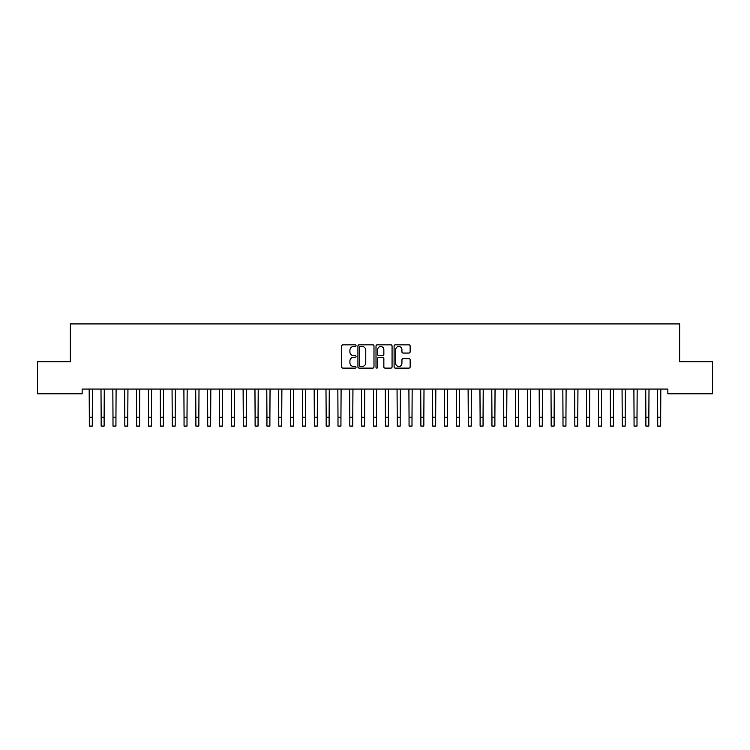 <?xml version="1.0" encoding="UTF-8"?>
<svg xmlns="http://www.w3.org/2000/svg" width="750" height="750" viewBox="0 0 750 750"><rect width="100%" height="100%" fill="white"/><g stroke="black" fill="none" stroke-linecap="round" stroke-linejoin="round"><path stroke-width="1.12" d="M356.053 345.675A0.816 0.816 0 0 0 355.238 344.859L342.891 344.859A1.163 1.163 0 0 0 341.728 346.022L341.728 366.947A1.163 1.163 0 0 0 342.891 368.109L355.238 368.109A0.816 0.816 0 0 0 356.053 367.294A0.816 0.816 0 0 0 355.238 366.478L353.644 366.478A3.722 3.722 0 0 1 349.922 362.766L349.922 361.022A3.722 3.722 0 0 1 353.644 357.3L355.238 357.3A0.816 0.816 0 0 0 356.053 356.484A0.816 0.816 0 0 0 355.238 355.669L353.644 355.669A3.722 3.722 0 0 1 349.922 351.956L349.922 350.212A3.722 3.722 0 0 1 353.644 346.491L355.238 346.491A0.816 0.816 0 0 0 356.053 345.675M408.975 353.053A1.163 1.163 0 0 0 410.138 351.891L410.138 346.022A1.163 1.163 0 0 0 408.975 344.859L395.25 344.859A1.163 1.163 0 0 0 394.088 346.022L394.088 366.947A1.163 1.163 0 0 0 395.25 368.109L408.975 368.109A1.163 1.163 0 0 0 410.138 366.947L410.138 359.859A1.163 1.163 0 0 0 408.975 358.697L403.097 358.697A1.163 1.163 0 0 0 401.934 359.859L401.934 363.375A3.112 3.112 0 0 1 398.831 366.478A3.112 3.112 0 0 1 395.719 363.375L395.719 349.594A3.112 3.112 0 0 1 398.831 346.491A3.112 3.112 0 0 1 401.934 349.594L401.934 351.891A1.163 1.163 0 0 0 403.097 353.053L408.975 353.053M667.856 389.053L82.144 389.053L82.144 393.788L37.5 393.788L37.5 361.809L70.303 361.809L70.303 323.916L679.697 323.916L679.697 361.809L712.5 361.809L712.5 393.788L667.856 393.788L667.856 389.053M373.988 346.022A1.163 1.163 0 0 0 372.825 344.859L359.1 344.859A1.163 1.163 0 0 0 357.938 346.022L357.938 366.947A1.163 1.163 0 0 0 359.1 368.109L372.825 368.109A1.163 1.163 0 0 0 373.988 366.947L373.988 346.022M377.175 344.859L390.9 344.859A1.163 1.163 0 0 1 392.062 346.022L392.062 366.947A1.163 1.163 0 0 1 390.9 368.109L385.022 368.109A1.163 1.163 0 0 1 383.859 366.947L383.859 358.463A1.163 1.163 0 0 0 382.697 357.3L378.806 357.3A1.163 1.163 0 0 0 377.644 358.463L377.644 367.294A0.816 0.816 0 0 1 376.828 368.109A0.816 0.816 0 0 1 376.012 367.294L376.012 346.022A1.163 1.163 0 0 1 377.175 344.859M360.384 346.491A0.816 0.816 0 0 0 359.569 347.306L359.569 365.672A0.816 0.816 0 0 0 360.384 366.478L362.072 366.478A3.722 3.722 0 0 0 365.784 362.766L365.784 350.212A3.722 3.722 0 0 0 362.072 346.491L360.384 346.491M383.859 349.659A3.112 3.112 0 0 0 380.756 346.547A3.112 3.112 0 0 0 377.644 349.659L377.644 354.506A1.163 1.163 0 0 0 378.806 355.669L382.697 355.669A1.163 1.163 0 0 0 383.859 354.506L383.859 349.659M89.156 389.053L89.306 417.197L92.269 417.197L92.419 389.053M89.306 417.197L89.306 426.084L92.269 426.084L92.269 417.197M100.997 389.053L101.147 417.197L104.109 417.197L104.259 389.053M101.147 417.197L101.147 426.084L104.109 426.084L104.109 417.197M112.847 389.053L112.997 417.197L115.95 417.197L116.1 389.053M112.997 417.197L112.997 426.084L115.95 426.084L115.95 417.197M124.688 389.053L124.837 417.197L127.8 417.197L127.95 389.053M124.837 417.197L124.837 426.084L127.8 426.084L127.8 417.197M136.528 389.053L136.678 417.197L139.641 417.197L139.791 389.053M136.678 417.197L136.678 426.084L139.641 426.084L139.641 417.197M148.369 389.053L148.519 417.197L151.481 417.197L151.631 389.053M148.519 417.197L148.519 426.084L151.481 426.084L151.481 417.197M160.209 389.053L160.359 417.197L163.322 417.197L163.472 389.053M160.359 417.197L160.359 426.084L163.322 426.084L163.322 417.197M172.05 389.053L172.2 417.197L175.162 417.197L175.312 389.053M172.2 417.197L172.2 426.084L175.162 426.084L175.162 417.197M183.9 389.053L184.05 417.197L187.003 417.197L187.153 389.053M184.05 417.197L184.05 426.084L187.003 426.084L187.003 417.197M195.741 389.053L195.891 417.197L198.853 417.197L199.003 389.053M195.891 417.197L195.891 426.084L198.853 426.084L198.853 417.197M207.581 389.053L207.731 417.197L210.694 417.197L210.844 389.053M207.731 417.197L207.731 426.084L210.694 426.084L210.694 417.197M219.422 389.053L219.572 417.197L222.534 417.197L222.684 389.053M219.572 417.197L219.572 426.084L222.534 426.084L222.534 417.197M231.263 389.053L231.412 417.197L234.375 417.197L234.525 389.053M231.412 417.197L231.412 426.084L234.375 426.084L234.375 417.197M243.103 389.053L243.253 417.197L246.216 417.197L246.366 389.053M243.253 417.197L243.253 426.084L246.216 426.084L246.216 417.197M254.953 389.053L255.103 417.197L258.056 417.197L258.206 389.053M255.103 417.197L255.103 426.084L258.056 426.084L258.056 417.197M266.794 389.053L266.944 417.197L269.897 417.197L270.047 389.053M266.944 417.197L266.944 426.084L269.897 426.084L269.897 417.197M278.634 389.053L278.784 417.197L281.747 417.197L281.897 389.053M278.784 417.197L278.784 426.084L281.747 426.084L281.747 417.197M290.475 389.053L290.625 417.197L293.588 417.197L293.738 389.053M290.625 417.197L290.625 426.084L293.588 426.084L293.588 417.197M302.316 389.053L302.466 417.197L305.428 417.197L305.578 389.053M302.466 417.197L302.466 426.084L305.428 426.084L305.428 417.197M314.156 389.053L314.306 417.197L317.269 417.197L317.419 389.053M314.306 417.197L314.306 426.084L317.269 426.084L317.269 417.197M325.997 389.053L326.147 417.197L329.109 417.197L329.259 389.053M326.147 417.197L326.147 426.084L329.109 426.084L329.109 417.197M337.847 389.053L337.997 417.197L340.95 417.197L341.1 389.053M337.997 417.197L337.997 426.084L340.95 426.084L340.95 417.197M349.688 389.053L349.838 417.197L352.8 417.197L352.95 389.053M349.838 417.197L349.838 426.084L352.8 426.084L352.8 417.197M361.528 389.053L361.678 417.197L364.641 417.197L364.791 389.053M361.678 417.197L361.678 426.084L364.641 426.084L364.641 417.197M373.369 389.053L373.519 417.197L376.481 417.197L376.631 389.053M373.519 417.197L373.519 426.084L376.481 426.084L376.481 417.197M385.209 389.053L385.359 417.197L388.322 417.197L388.472 389.053M385.359 417.197L385.359 426.084L388.322 426.084L388.322 417.197M397.05 389.053L397.2 417.197L400.162 417.197L400.312 389.053M397.2 417.197L397.2 426.084L400.162 426.084L400.162 417.197M408.9 389.053L409.05 417.197L412.003 417.197L412.153 389.053M409.05 417.197L409.05 426.084L412.003 426.084L412.003 417.197M420.741 389.053L420.891 417.197L423.853 417.197L424.003 389.053M420.891 417.197L420.891 426.084L423.853 426.084L423.853 417.197M432.581 389.053L432.731 417.197L435.694 417.197L435.844 389.053M432.731 417.197L432.731 426.084L435.694 426.084L435.694 417.197M444.422 389.053L444.572 417.197L447.534 417.197L447.684 389.053M444.572 417.197L444.572 426.084L447.534 426.084L447.534 417.197M456.262 389.053L456.412 417.197L459.375 417.197L459.525 389.053M456.412 417.197L456.412 426.084L459.375 426.084L459.375 417.197M468.103 389.053L468.253 417.197L471.216 417.197L471.366 389.053M468.253 417.197L468.253 426.084L471.216 426.084L471.216 417.197M479.953 389.053L480.103 417.197L483.056 417.197L483.206 389.053M480.103 417.197L480.103 426.084L483.056 426.084L483.056 417.197M491.794 389.053L491.944 417.197L494.897 417.197L495.047 389.053M491.944 417.197L491.944 426.084L494.897 426.084L494.897 417.197M503.634 389.053L503.784 417.197L506.747 417.197L506.897 389.053M503.784 417.197L503.784 426.084L506.747 426.084L506.747 417.197M515.475 389.053L515.625 417.197L518.587 417.197L518.738 389.053M515.625 417.197L515.625 426.084L518.587 426.084L518.587 417.197M527.316 389.053L527.466 417.197L530.428 417.197L530.578 389.053M527.466 417.197L527.466 426.084L530.428 426.084L530.428 417.197M539.156 389.053L539.306 417.197L542.269 417.197L542.419 389.053M539.306 417.197L539.306 426.084L542.269 426.084L542.269 417.197M550.997 389.053L551.147 417.197L554.109 417.197L554.259 389.053M551.147 417.197L551.147 426.084L554.109 426.084L554.109 417.197M562.847 389.053L562.997 417.197L565.95 417.197L566.1 389.053M562.997 417.197L562.997 426.084L565.95 426.084L565.95 417.197M574.688 389.053L574.837 417.197L577.8 417.197L577.95 389.053M574.837 417.197L574.837 426.084L577.8 426.084L577.8 417.197M586.528 389.053L586.678 417.197L589.641 417.197L589.791 389.053M586.678 417.197L586.678 426.084L589.641 426.084L589.641 417.197M598.369 389.053L598.519 417.197L601.481 417.197L601.631 389.053M598.519 417.197L598.519 426.084L601.481 426.084L601.481 417.197M610.209 389.053L610.359 417.197L613.322 417.197L613.472 389.053M610.359 417.197L610.359 426.084L613.322 426.084L613.322 417.197M622.05 389.053L622.2 417.197L625.163 417.197L625.312 389.053M622.2 417.197L622.2 426.084L625.163 426.084L625.163 417.197M633.9 389.053L634.05 417.197L637.003 417.197L637.153 389.053M634.05 417.197L634.05 426.084L637.003 426.084L637.003 417.197M645.741 389.053L645.891 417.197L648.853 417.197L649.003 389.053M645.891 417.197L645.891 426.084L648.853 426.084L648.853 417.197M657.581 389.053L657.731 417.197L660.694 417.197L660.844 389.053M657.731 417.197L657.731 426.084L660.694 426.084L660.694 417.197"/></g></svg>
